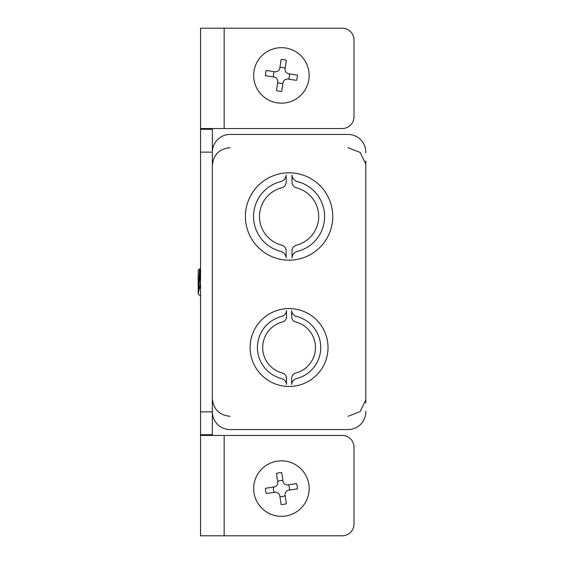 <?xml version="1.0" encoding="UTF-8"?>
<svg xmlns="http://www.w3.org/2000/svg" width="564" height="564" viewBox="0 0 564 564"><rect width="100%" height="100%" fill="white"/><g stroke="black" fill="none" stroke-linecap="round" stroke-linejoin="round"><path stroke-width="0.85" d="M365.81 161.001L365.81 402.999M365.81 411.234L365.81 411.854A17.71 17.71 0 0 1 348.108 429.556L230.063 429.556A17.71 17.71 0 0 1 212.353 411.854L212.353 434.71L212.727 435.457M348.108 134.443L230.063 134.443L348.108 134.443A17.71 17.71 0 0 1 365.81 152.146L365.81 152.766M250.127 347.516A38.958 38.958 0 0 0 308.557 381.25A38.958 38.958 0 0 0 308.557 313.781A38.958 38.958 0 0 0 250.127 347.516M245.403 216.484A43.675 43.675 0 0 0 310.919 254.308A43.675 43.675 0 0 0 310.919 178.661A43.675 43.675 0 0 0 245.403 216.484M230.063 134.443A17.71 17.71 0 0 0 212.353 152.146L212.353 411.854L200.551 411.854L200.551 434.71L201.299 435.457L224.155 435.457L224.155 535.8L200.551 535.8L200.551 434.71L212.353 434.71M348.108 429.556L230.063 429.556M212.727 128.543L212.353 129.29L212.353 411.854M212.353 129.29L200.551 129.29L200.551 28.2L342.207 28.2A11.802 11.802 0 0 1 354.009 40.002L354.009 116.734A11.802 11.802 0 0 1 342.207 128.543L201.299 128.543L200.551 129.29L200.551 411.854M224.155 435.457L342.207 435.457A11.802 11.802 0 0 1 354.009 447.266L354.009 523.998A11.802 11.802 0 0 1 342.207 535.8L224.155 535.8M285.511 47.982A27.742 27.742 0 0 1 303.122 92.686A27.742 27.742 0 0 1 255.598 85.587A27.742 27.742 0 0 1 285.511 47.982M281.711 91.354A15.933 15.933 0 0 1 276.459 90.564L277.728 82.09A4.484 4.484 0 0 0 273.956 76.993L265.475 75.724A15.933 15.933 0 0 1 266.264 70.472L274.738 71.734A4.484 4.484 0 0 0 279.836 67.962L281.105 59.488A15.933 15.933 0 0 1 286.357 60.27L285.095 68.745A4.484 4.484 0 0 0 288.867 73.849L297.341 75.118A15.933 15.933 0 0 1 296.558 80.37L288.077 79.101A4.484 4.484 0 0 0 282.98 82.873L281.711 91.354M282.916 83.296A8.023 8.023 0 0 1 277.664 82.513M289.29 73.912A8.023 8.023 0 0 1 288.507 79.164M279.899 67.539A8.023 8.023 0 0 1 285.158 68.322M273.526 76.93A8.023 8.023 0 0 1 274.315 71.67M285.511 516.018A27.742 27.742 0 0 1 255.598 478.413A27.742 27.742 0 0 1 303.122 471.314A27.742 27.742 0 0 1 285.511 516.018M276.459 473.436A15.933 15.933 0 0 1 281.711 472.646L282.98 481.127A4.484 4.484 0 0 0 288.077 484.899L296.558 483.63A15.933 15.933 0 0 1 297.341 488.882L288.867 490.151A4.484 4.484 0 0 0 285.095 495.255L286.357 503.73A15.933 15.933 0 0 1 281.105 504.512L279.836 496.038A4.484 4.484 0 0 0 274.738 492.266L266.264 493.528A15.933 15.933 0 0 1 265.475 488.276L273.956 487.007A4.484 4.484 0 0 0 277.728 481.91L276.459 473.436M277.664 481.487A8.023 8.023 0 0 1 282.916 480.704M274.315 492.33A8.023 8.023 0 0 1 273.526 487.07M285.158 495.678A8.023 8.023 0 0 1 279.899 496.461M288.507 484.836A8.023 8.023 0 0 1 289.29 490.088M286.477 384.408L286.491 378.183A5.259 5.259 0 0 0 282.656 373.114A26.395 26.395 0 0 1 282.656 321.917A5.259 5.259 0 0 0 286.491 316.848L286.477 310.623A6.451 6.451 0 0 1 282 316.333A32.07 32.07 0 0 0 282 378.698A6.451 6.451 0 0 1 286.477 384.408M281.873 187.763A5.901 5.901 0 0 0 286.174 182.08L286.174 175.171A7.233 7.233 0 0 1 281.133 181.502A35.976 35.976 0 0 0 281.133 251.466A7.233 7.233 0 0 1 286.152 257.797L286.174 250.888A5.901 5.901 0 0 0 281.873 245.206A29.617 29.617 0 0 1 281.873 187.763M291.694 310.623L291.68 316.848A5.259 5.259 0 0 0 295.508 321.917A26.395 26.395 0 0 1 295.508 373.114A5.259 5.259 0 0 0 291.68 378.183L291.694 384.408A6.451 6.451 0 0 1 296.171 378.698A32.07 32.07 0 0 0 296.171 316.333A6.451 6.451 0 0 1 291.694 310.623M296.297 245.206A5.901 5.901 0 0 0 291.997 250.888L291.997 257.797A7.233 7.233 0 0 1 297.031 251.466A35.976 35.976 0 0 0 297.031 181.502A7.233 7.233 0 0 1 292.011 175.171L291.997 182.08A5.901 5.901 0 0 0 296.297 187.763A29.617 29.617 0 0 1 296.297 245.206M200.551 270.255L198.267 293.428L199.571 268.824L200.424 270.219M200.551 283.755L198.267 293.428M200.678 270.121L200.072 270.621L198.267 291.003M199.564 268.817L198.19 270.198L198.19 293.802L200.551 296.163M224.155 28.2L224.155 128.543M212.353 152.146L200.551 152.146M230.063 416.281C219.304 415.231 213.403 409.33 212.353 398.572M230.063 147.719C219.304 148.769 213.403 154.67 212.353 165.428M348.108 416.281L360.121 411.579L365.761 399.961M348.108 147.719L360.121 152.421L365.761 164.039"/></g></svg>
